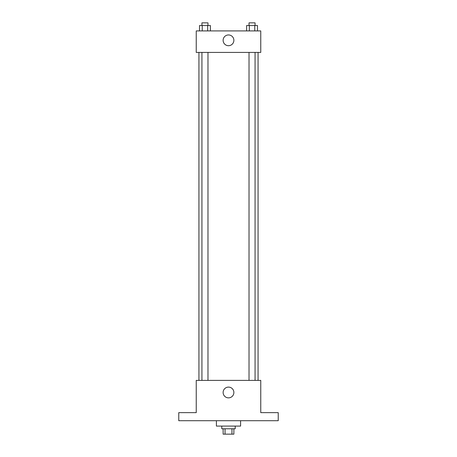 <?xml version="1.0" encoding="UTF-8"?>
<svg xmlns="http://www.w3.org/2000/svg" width="457" height="457" viewBox="0 0 457 457"><rect width="100%" height="100%" fill="white"/><g stroke="black" fill="none" stroke-linecap="round" stroke-linejoin="round"><path stroke-width="0.69" d="M231.95 428.775L231.95 434.15L223.125 434.15L223.125 428.775M231.95 434.15L233.875 434.15L233.875 428.775M235.218 426.084L235.218 428.775L221.782 428.775L221.782 426.084M225.05 428.775L225.05 434.15M216.401 420.708L216.401 426.084L240.599 426.084L240.599 420.708M278.233 420.708L178.767 420.708L178.767 412.642L196.242 412.642L196.242 380.384L260.758 380.384L260.758 412.642L278.233 412.642L278.233 420.708M233.875 392.483A5.375 5.375 0 0 1 225.809 397.139A5.375 5.375 0 0 1 225.809 387.827A5.375 5.375 0 0 1 233.875 392.483M258.068 52.418L258.068 380.384M249.025 380.384L249.025 52.418M207.975 52.418L207.975 380.384M260.758 52.418L196.242 52.418L196.242 30.916L260.758 30.916L260.758 52.418M233.875 40.325A5.375 5.375 0 0 1 225.809 44.98A5.375 5.375 0 0 1 225.809 35.669A5.375 5.375 0 0 1 233.875 40.325M257.48 30.916L257.48 25.541L246.614 25.541L246.614 30.916M254.766 25.541L254.766 30.916M249.333 25.541L249.333 30.916M249.025 25.541L249.025 22.85L255.069 22.85L255.069 25.541M210.386 30.916L210.386 25.541L199.52 25.541L199.52 30.916M207.667 25.541L207.667 30.916M202.234 25.541L202.234 30.916M201.931 25.541L201.931 22.85L207.975 22.85L207.975 25.541M198.932 52.418L198.932 380.384M255.069 380.384L255.069 52.418M201.931 52.418L201.931 380.384"/></g></svg>

